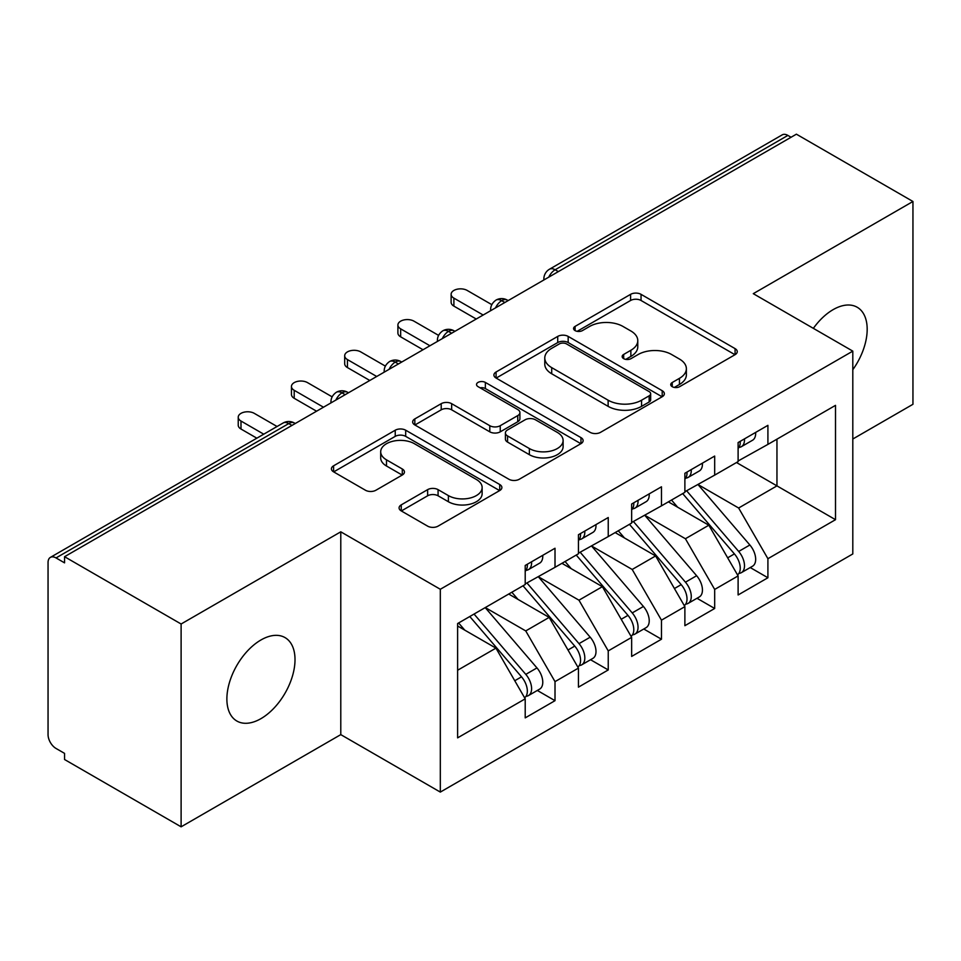<?xml version="1.0" encoding="UTF-8"?>
<svg xmlns="http://www.w3.org/2000/svg" width="961" height="961" viewBox="0 0 961 961"><rect width="100%" height="100%" fill="white"/><g stroke="black" fill="none" stroke-linecap="round" stroke-linejoin="round"><path stroke-width="1.44" d="M672.256 386.706A5.177 2.991 0 0 0 679.571 386.706L735.081 354.669A7.388 4.264 0 0 0 737.243 351.642A7.388 4.264 0 0 0 735.081 348.627L641.047 294.342A7.388 4.264 0 0 0 630.596 294.342L575.086 326.392A5.177 2.991 0 0 0 573.573 328.494A5.177 2.991 0 0 0 575.086 330.608A5.177 2.991 0 0 0 582.402 330.608L589.586 326.464A23.641 13.646 0 0 1 623.016 326.464L630.86 330.98A23.641 13.646 0 0 1 637.78 340.638A23.641 13.646 0 0 1 630.86 350.284L623.677 354.441A5.177 2.991 0 0 0 622.151 356.543A5.177 2.991 0 0 0 623.677 358.657A5.177 2.991 0 0 0 630.981 358.657L638.164 354.513A23.641 13.646 0 0 1 671.607 354.513L679.439 359.042A23.641 13.646 0 0 1 686.37 368.688A23.641 13.646 0 0 1 679.439 378.346L672.256 382.49A5.177 2.991 0 0 0 670.742 384.604A5.177 2.991 0 0 0 672.256 386.706L672.256 382.49M260.948 718.648A48.17 27.809 120 0 0 292.42 676.196A48.17 27.809 120 0 0 285.033 637.599A48.17 27.809 120 0 0 260.948 639.978A48.17 27.809 120 0 0 229.475 682.43A48.17 27.809 120 0 0 236.862 721.038A48.17 27.809 120 0 0 260.948 718.648M852.803 369.709A48.17 27.809 120 0 0 857.2 307.256A48.17 27.809 120 0 0 833.115 309.646A48.17 27.809 120 0 0 813.354 328.35M401.242 504.873A7.388 4.264 0 0 0 399.079 507.888A7.388 4.264 0 0 0 401.242 510.904L427.633 526.135A7.388 4.264 0 0 0 438.072 526.135L499.72 490.542A7.388 4.264 0 0 0 501.882 487.527A7.388 4.264 0 0 0 499.72 484.512L405.686 430.216A7.388 4.264 0 0 0 395.235 430.216L333.587 465.809A7.388 4.264 0 0 0 331.425 468.824A7.388 4.264 0 0 0 333.587 471.839L365.456 490.242A7.388 4.264 0 0 0 375.907 490.242L402.287 475.01A7.388 4.264 0 0 0 404.449 471.995A7.388 4.264 0 0 0 402.287 468.98L386.49 459.851A19.761 11.412 0 0 1 380.7 451.79A19.761 11.412 0 0 1 392.893 441.243A19.761 11.412 0 0 1 414.431 443.718L476.344 479.455A19.761 11.412 0 0 1 482.134 487.527A19.761 11.412 0 0 1 469.929 498.074A19.761 11.412 0 0 1 448.391 495.6L438.072 489.642A7.388 4.264 0 0 0 427.633 489.642L401.242 504.873L401.242 510.904M852.803 439.021L912.95 404.293L912.95 201.486L796.393 134.18L64.555 556.707L64.555 562.858L56.038 557.933A11.292 6.523 -120 0 0 50.392 557.38A11.292 6.523 -120 0 0 48.05 562.545L48.05 734.624A11.292 6.523 -120 0 0 56.038 748.463L64.555 753.376L64.555 759.514L181.112 826.82L340.783 734.624L440.318 792.092L440.318 589.273L340.783 531.817L181.112 624.001L64.555 556.707M912.95 201.486L753.28 293.67L852.803 351.125L440.318 589.273M590.102 432.33A7.388 4.264 0 0 0 600.553 432.33L662.201 396.737A7.388 4.264 0 0 0 664.363 393.722A7.388 4.264 0 0 0 662.201 390.707L568.167 336.41A7.388 4.264 0 0 0 557.716 336.41L496.068 372.003A7.388 4.264 0 0 0 493.906 375.018A7.388 4.264 0 0 0 496.068 378.033L590.102 432.33M480.116 387.824A5.177 2.991 0 0 1 485.353 388.556L485.353 382.418L580.961 437.615A7.388 4.264 0 0 1 583.123 440.631A7.388 4.264 0 0 1 580.961 443.646L519.312 479.239A7.388 4.264 0 0 1 508.862 479.239L414.828 424.942L414.828 418.912A7.388 4.264 0 0 0 412.665 421.927A7.388 4.264 0 0 0 414.828 424.942M414.828 418.912L441.207 403.68A7.388 4.264 0 0 1 451.658 403.68L489.798 425.699A7.388 4.264 0 0 0 500.249 425.699L517.751 415.596A7.388 4.264 0 0 0 519.913 412.569A7.388 4.264 0 0 0 517.751 409.554L478.037 386.634A5.177 2.991 0 0 1 476.524 384.52A5.177 2.991 0 0 1 479.719 381.769A5.177 2.991 0 0 1 485.353 382.418M440.318 792.092L852.803 553.944L852.803 351.125M736.51 462.529L835.505 519.685L835.505 405.362L767.911 444.39L767.911 425.339L738.108 442.553L738.108 461.604L714.684 475.118L714.684 456.067L684.881 473.28L684.881 492.332L661.468 505.846L661.468 486.795L631.653 504.008L631.653 523.06L608.241 536.574L608.241 517.523L578.438 534.736L578.438 553.788L555.014 567.314L555.014 548.25L525.211 565.464L525.211 584.516L457.616 623.545L457.616 737.856L525.211 698.827L495.936 648.122L457.616 626.007M835.505 519.685L767.911 558.701L738.637 508.009L698.191 484.644M750.217 567.543L767.911 577.753L767.911 558.701M767.911 577.753L738.108 594.967L738.108 575.915L714.684 589.429L685.409 538.737L644.963 515.372M697.001 598.271L714.684 608.481L714.684 589.429M714.684 608.481L684.881 625.695L684.881 606.643L661.468 620.169L632.194 569.465L591.736 546.1M643.774 628.999L661.468 639.221L661.468 620.169M661.468 639.221L631.653 656.423L631.653 637.371L608.241 650.897L578.966 600.193L538.508 576.84M590.547 659.726L608.241 669.949L608.241 650.897M608.241 669.949L578.438 687.151L578.438 668.099L555.014 681.625L525.739 630.921L485.293 607.568M537.319 690.454L555.014 700.677L555.014 681.625M555.014 700.677L525.211 717.879L525.211 698.827M525.211 583.904L555.014 567.314M457.616 670.249L495.936 648.122M578.438 553.176L608.241 536.574M525.739 630.921L549.163 617.394L508.705 594.042M578.438 668.099L549.163 617.394M631.653 522.448L661.468 505.846M578.966 600.193L602.379 586.666L561.933 563.314M631.653 637.371L602.379 586.666M684.881 491.72L714.684 475.118M632.194 569.465L655.606 555.938L615.16 532.586M684.881 606.643L655.606 555.938M791.071 137.255L787.876 135.417L555.146 269.777L558.341 271.615M548.755 277.152A11.292 6.523 120 0 1 555.146 269.777A11.292 6.523 60 0 0 549.5 269.212L782.23 134.852A11.292 6.523 60 0 1 787.876 135.417M738.108 460.992L767.911 444.39M738.637 508.009L776.956 485.882L776.956 439.165L835.505 405.362M685.409 538.737L708.834 525.211L668.388 501.858M738.108 575.915L708.834 525.211M181.112 624.001L181.112 826.82M340.783 734.624L340.783 531.817M504.849 302.499L501.654 300.661A11.292 6.523 -120 0 0 496.008 300.096A11.292 6.523 -120 0 0 495.876 300.18C492.368 302.739 490.615 305.922 490.627 309.718A11.292 6.523 0 0 0 490.747 310.643M451.622 333.227L448.427 331.389A11.292 6.523 -120 0 0 442.793 330.824A11.292 6.523 -120 0 0 442.661 330.908C439.141 333.467 437.387 336.65 437.399 340.446A11.292 6.523 0 0 0 437.519 341.371M398.407 363.955L395.211 362.117A11.292 6.523 -120 0 0 389.565 361.552A11.292 6.523 -120 0 0 389.433 361.636C385.914 364.195 384.16 367.378 384.184 371.174A11.292 6.523 0 0 0 384.292 372.099M345.179 394.683L341.984 392.845A11.292 6.523 -120 0 0 336.338 392.28A11.292 6.523 -120 0 0 336.206 392.364C332.686 394.923 330.944 398.106 330.956 401.902A11.292 6.523 0 0 0 331.065 402.827M674.322 387.439L679.439 384.484A23.641 13.646 0 0 0 686.37 374.838L686.37 368.688M637.78 340.638L637.78 346.789A23.641 13.646 0 0 1 630.86 356.435L625.743 359.39M734.985 354.717L641.047 300.481A7.388 4.264 0 0 0 630.596 300.481L577.153 331.341M662.105 396.797L568.167 342.56A7.388 4.264 0 0 0 557.716 342.56L496.164 378.093M649.143 395.836A5.177 2.991 0 0 0 650.657 393.722A5.177 2.991 0 0 0 649.143 391.607L566.594 343.954A5.177 2.991 0 0 0 559.278 343.954L551.71 348.326A23.641 13.646 0 0 0 544.779 357.985A23.641 13.646 0 0 0 551.71 367.631L608.133 400.208A23.641 13.646 0 0 0 641.564 400.208L649.143 395.836L649.143 401.986A5.177 2.991 0 0 0 650.657 399.872L650.657 393.722M544.779 357.985L544.779 364.123A23.641 13.646 0 0 0 551.71 373.781L551.71 367.631M649.143 401.986L641.564 406.359A23.641 13.646 0 0 1 608.133 406.359L551.71 373.781M414.924 425.002L441.207 409.818L441.207 403.68M519.913 412.569L519.913 418.72A7.388 4.264 0 0 1 517.751 421.735L500.249 431.837A7.388 4.264 0 0 1 489.798 431.837L451.658 409.818A7.388 4.264 0 0 0 441.207 409.818M485.353 388.556L580.864 443.694M529.367 448.547A19.761 11.412 0 0 0 550.905 451.021A19.761 11.412 0 0 0 563.11 440.474A19.761 11.412 0 0 0 557.32 432.402L535.505 419.813A7.388 4.264 0 0 0 525.066 419.813L507.564 429.915A7.388 4.264 0 0 0 505.402 432.93A7.388 4.264 0 0 0 507.564 435.946L529.367 448.547L529.367 454.685A19.761 11.412 0 0 0 550.905 457.16A19.761 11.412 0 0 0 563.11 446.625L563.11 440.474M505.402 432.93L505.402 439.081A7.388 4.264 0 0 0 507.564 442.096L507.564 435.946M529.367 454.685L507.564 442.096M482.134 487.527L482.134 493.678A19.761 11.412 0 0 1 469.929 504.213A19.761 11.412 0 0 1 448.391 501.738L438.072 495.792A7.388 4.264 0 0 0 427.633 495.792L401.338 510.964M380.7 451.79L380.7 457.929A19.761 11.412 0 0 0 386.49 466.001L386.49 459.851M402.191 475.07L386.49 466.001M499.624 490.603L405.686 436.366A7.388 4.264 0 0 0 395.235 436.366L333.683 471.899M686.947 491.143L738.685 551.458A15.052 8.697 60 0 1 744.499 565.765A15.052 8.697 60 0 1 741.375 572.648L752.559 566.197A15.052 8.697 -120 0 0 755.67 559.302A15.052 8.697 -120 0 0 749.856 544.995L698.118 484.692M741.375 572.648A15.052 8.697 60 0 1 738.937 573.345M682.682 493.594L734.42 553.908A15.052 8.697 60 0 1 740.234 568.215A15.052 8.697 60 0 1 737.507 574.87M677.637 507.204L671.511 500.056M738.108 448.403A15.052 8.697 -120 0 0 740.234 442.252A15.052 8.697 -120 0 0 740.21 441.339M738.937 447.382A15.052 8.697 -120 0 0 741.375 446.685A15.052 8.697 -120 0 0 744.499 439.802A15.052 8.697 -120 0 0 744.463 438.877M755.646 432.426A15.052 8.697 60 0 1 755.67 433.339A15.052 8.697 60 0 1 752.559 440.234L741.375 446.685M491.828 304.661L467.19 290.438A9.406 5.43 -0 0 0 456.943 289.261A9.406 5.43 -0 0 0 451.129 294.282A9.406 5.43 -0 0 0 453.892 298.126L453.892 306.115A9.406 5.43 180 0 1 451.129 302.271L451.129 294.282M476.236 319.016L453.892 306.115M483.155 315.028L453.892 298.126M633.719 521.871L685.457 582.186A15.052 8.697 60 0 1 691.271 596.493A15.052 8.697 60 0 1 688.148 603.376L699.332 596.925A15.052 8.697 -120 0 0 702.443 590.042A15.052 8.697 -120 0 0 696.629 575.723L644.891 515.42M688.148 603.376A15.052 8.697 60 0 1 685.71 604.073M629.455 524.334L681.205 584.636A15.052 8.697 60 0 1 687.007 598.943A15.052 8.697 60 0 1 684.28 605.598M624.422 537.932L618.283 530.784M580.492 552.599L632.23 612.914A15.052 8.697 60 0 1 638.044 627.221A15.052 8.697 60 0 1 634.933 634.116L646.104 627.653A15.052 8.697 -120 0 0 649.228 620.77A15.052 8.697 -120 0 0 643.414 606.463L591.676 546.148M634.933 634.116A15.052 8.697 60 0 1 632.494 634.813M576.24 555.062L627.977 615.364A15.052 8.697 60 0 1 633.792 629.671A15.052 8.697 60 0 1 631.053 636.326M571.194 568.66L565.056 561.512M527.265 583.327L579.002 643.642A15.052 8.697 60 0 1 584.817 657.949A15.052 8.697 60 0 1 581.705 664.844L592.877 658.381A15.052 8.697 -120 0 0 596 651.498A15.052 8.697 -120 0 0 590.186 637.191L538.448 576.876M581.705 664.844A15.052 8.697 60 0 1 579.267 665.541M523.012 585.79L574.75 646.092A15.052 8.697 60 0 1 580.564 660.411A15.052 8.697 60 0 1 577.825 667.054M517.967 599.388L511.829 592.24M474.049 614.055L525.787 674.37A15.052 8.697 60 0 1 531.601 688.677A15.052 8.697 60 0 1 528.478 695.572L539.65 689.109A15.052 8.697 -120 0 0 542.773 682.226A15.052 8.697 -120 0 0 536.959 667.919L485.221 607.604M528.478 695.572A15.052 8.697 60 0 1 526.039 696.269M469.785 616.518L521.523 676.832A15.052 8.697 60 0 1 527.337 691.139A15.052 8.697 60 0 1 524.598 697.782M464.74 630.116L458.613 622.968M684.881 479.131A15.052 8.697 -120 0 0 687.007 472.98A15.052 8.697 -120 0 0 686.983 472.067M685.71 478.11A15.052 8.697 -120 0 0 688.148 477.413A15.052 8.697 -120 0 0 691.271 470.53A15.052 8.697 -120 0 0 691.235 469.605M702.419 463.154A15.052 8.697 60 0 1 702.443 464.067A15.052 8.697 60 0 1 699.332 470.962L688.148 477.413M438.6 335.389L413.975 321.166A9.406 5.43 -0 0 0 403.716 319.989A9.406 5.43 -0 0 0 397.902 325.01A9.406 5.43 -0 0 0 400.665 328.854L400.665 336.843A9.406 5.43 180 0 1 397.902 332.999L397.902 325.01M423.02 349.744L400.665 336.843M429.939 345.756L400.665 328.854M631.653 509.859A15.052 8.697 -120 0 0 633.792 503.708A15.052 8.697 -120 0 0 633.755 502.795M632.494 508.837A15.052 8.697 -120 0 0 634.933 508.141A15.052 8.697 -120 0 0 638.044 501.258A15.052 8.697 -120 0 0 638.02 500.333M649.192 493.882A15.052 8.697 60 0 1 649.228 494.807A15.052 8.697 60 0 1 646.104 501.69L634.933 508.141M385.373 366.117L360.747 351.894A9.406 5.43 -0 0 0 350.489 350.717A9.406 5.43 -0 0 0 344.687 355.738A9.406 5.43 -0 0 0 347.438 359.582L347.438 367.57A9.406 5.43 180 0 1 344.687 363.726L344.687 355.738M369.793 380.472L347.438 367.57M376.712 376.484L347.438 359.582M578.438 540.587A15.052 8.697 -120 0 0 580.564 534.436A15.052 8.697 -120 0 0 580.528 533.523M579.267 539.577A15.052 8.697 -120 0 0 581.705 538.881A15.052 8.697 -120 0 0 584.817 531.986A15.052 8.697 -120 0 0 584.793 531.061M595.964 524.61A15.052 8.697 60 0 1 596 525.535A15.052 8.697 60 0 1 592.877 532.418L581.705 538.881M332.146 396.845L307.52 382.622A9.406 5.43 -0 0 0 297.261 381.445A9.406 5.43 -0 0 0 291.459 386.466A9.406 5.43 -0 0 0 294.21 390.31L294.21 398.298A9.406 5.43 180 0 1 291.459 394.454L291.459 386.466M316.565 411.2L294.21 398.298M323.485 407.212L294.21 390.31M525.211 571.314A15.052 8.697 -120 0 0 527.337 565.176A15.052 8.697 -120 0 0 527.313 564.251M526.039 570.305A15.052 8.697 -120 0 0 528.478 569.609A15.052 8.697 -120 0 0 531.601 562.714A15.052 8.697 -120 0 0 531.565 561.789M542.749 555.338A15.052 8.697 60 0 1 542.773 556.263A15.052 8.697 60 0 1 539.65 563.146L528.478 569.609M277.068 426.504L254.293 413.362A9.406 5.43 -0 0 0 244.046 412.185A9.406 5.43 -0 0 0 238.232 417.194A9.406 5.43 -0 0 0 240.995 421.038L240.995 429.026A9.406 5.43 180 0 1 238.232 425.182L238.232 417.194M256.839 438.18L240.995 429.026M263.758 434.192L240.995 421.038M291.952 425.423L288.756 423.573L56.038 557.933M295.255 423.513L294.402 423.008A11.292 6.523 120 0 0 288.756 423.573A11.292 6.523 -120 0 0 283.111 423.008L50.392 557.38M508.153 300.589L507.3 300.096A11.292 6.523 120 0 0 501.654 300.661A11.292 6.523 120 0 0 495.528 307.88M543.854 279.975L543.854 278.99A11.292 6.523 0 0 0 543.974 279.915M454.937 331.317L454.072 330.824A11.292 6.523 120 0 0 448.427 331.389A11.292 6.523 120 0 0 442.312 338.608M401.71 362.045L400.857 361.552A11.292 6.523 120 0 0 395.211 362.117A11.292 6.523 120 0 0 389.085 369.336M348.483 392.785L347.63 392.28A11.292 6.523 120 0 0 341.984 392.845A11.292 6.523 120 0 0 335.857 400.064M679.439 384.484L679.439 378.346M623.677 358.657L623.677 354.441M630.86 356.435L630.86 350.284M575.086 330.608L575.086 326.392M630.596 300.481L630.596 294.342M641.047 300.481L641.047 294.342M735.081 354.669L735.081 348.627M496.068 378.033L496.068 372.003M557.716 342.56L557.716 336.41M568.167 342.56L568.167 336.41M662.201 396.737L662.201 390.707M608.133 406.359L608.133 400.208M641.564 406.359L641.564 400.208M451.658 409.818L451.658 403.68M489.798 431.837L489.798 425.699M500.249 431.837L500.249 425.699M517.751 421.735L517.751 415.596M580.961 443.646L580.961 437.615M427.633 495.792L427.633 489.642M438.072 495.792L438.072 489.642M448.391 501.738L448.391 495.6M402.287 475.01L402.287 468.98M333.587 471.839L333.587 465.809M395.235 436.366L395.235 430.216M405.686 436.366L405.686 430.216M499.72 490.542L499.72 484.512M734.42 553.908L727.657 557.812M749.856 544.995L738.685 551.458M681.205 584.636L674.43 588.54M696.629 575.723L685.457 582.186M627.977 615.364L621.214 619.28M643.414 606.463L632.23 612.914M574.75 646.092L567.987 650.008M590.186 637.191L579.002 643.642M521.523 676.832L514.76 680.736M536.959 667.919L525.787 674.37M507.3 300.096A11.292 11.292 0 0 0 496.008 300.096M549.5 269.212A11.292 11.292 0 0 0 543.854 278.99M454.072 330.824A11.292 11.292 0 0 0 442.793 330.824M490.627 309.718L490.627 310.715M400.857 361.552A11.292 11.292 0 0 0 389.565 361.552M437.399 340.446L437.399 341.443M347.63 392.28A11.292 11.292 0 0 0 336.338 392.28M384.184 371.174L384.184 372.171M294.402 423.008A11.292 11.292 0 0 0 283.111 423.008M330.956 401.902L330.956 402.899"/></g></svg>
